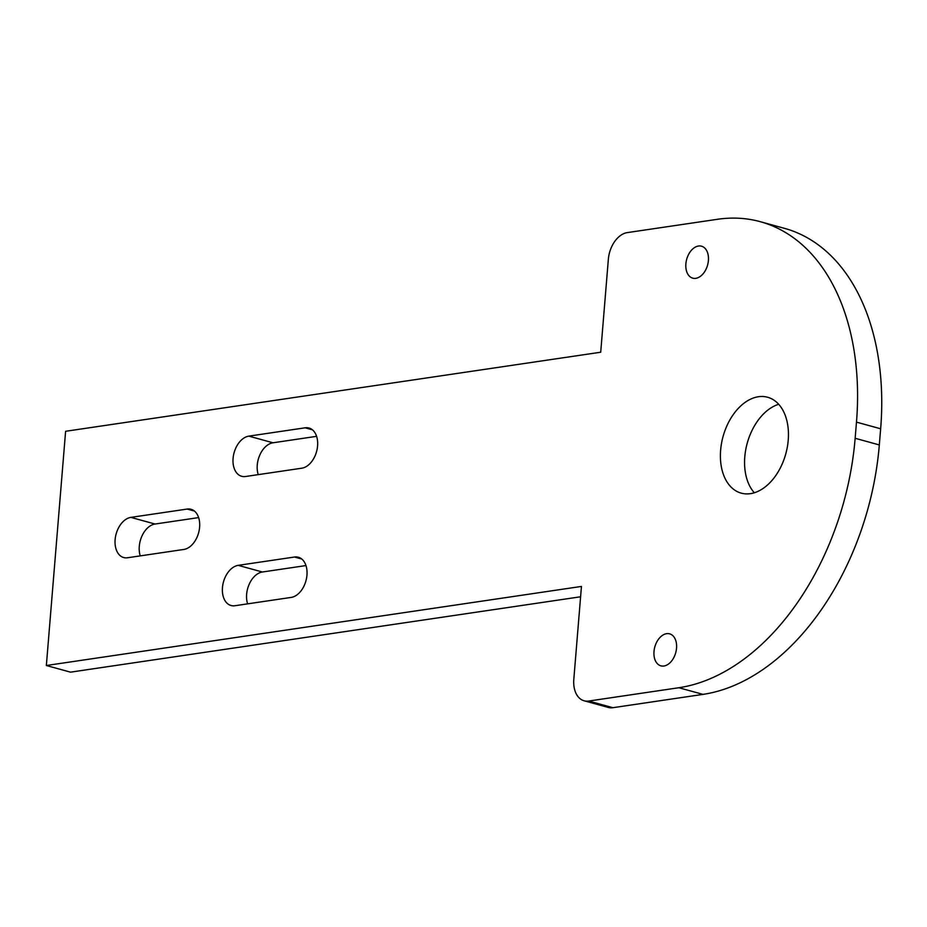 <?xml version="1.0" encoding="UTF-8"?>
<svg xmlns="http://www.w3.org/2000/svg" width="927" height="927" viewBox="0 0 927 927"><rect width="100%" height="100%" fill="white"/><g stroke="black" fill="none" stroke-linecap="round" stroke-linejoin="round"><path stroke-width="1.39" d="M46.35 665.505L65.608 431.287L600.708 352.225L608.344 259.351A24.867 16.269 105.4 0 1 627.231 232.619L717.359 219.305A232.051 151.819 105.4 0 1 760.337 221.704L784.509 228.355A232.051 151.819 105.4 0 1 880.65 428.784L879.317 444.937A232.051 151.819 105.4 0 1 703.014 694.381L612.898 707.695A24.867 16.269 105.4 0 1 608.286 707.44L584.114 700.789A24.867 16.269 105.4 0 1 573.813 679.317L581.449 586.432L46.35 665.505L70.522 672.156L580.603 596.779M305.98 565.563L262.376 572.005A20.718 13.557 -74.6 0 0 247.613 603.848M778.692 404.276A49.722 32.538 -74.6 0 0 744.798 456.837A49.722 32.538 -74.6 0 0 754.335 492.758M198.633 517.602L155.029 524.033A20.718 13.557 -74.6 0 0 140.267 555.887M316.594 436.339L273.001 442.782A20.718 13.557 -74.6 0 0 258.239 474.636M879.317 444.937L855.146 438.286A232.051 151.819 105.4 0 1 678.842 687.73L588.726 701.044A24.867 16.269 105.4 0 1 584.114 700.789M855.146 438.286L856.478 422.133L880.65 428.784M760.337 221.704A232.051 151.819 105.4 0 1 856.478 422.133M685.876 263.847A16.57 10.846 -74.6 0 0 692.736 278.158A16.57 10.846 -74.6 0 0 707.591 265.064A16.57 10.846 -74.6 0 0 701.53 246.2A16.57 10.846 -74.6 0 0 685.876 263.847M234.879 605.737L291.205 597.405A20.718 13.557 -74.6 0 0 306.582 577.985A20.718 13.557 -74.6 0 0 298.367 557.243A20.718 13.557 -74.6 0 0 294.531 557.023L238.204 565.354A20.718 13.557 -74.6 0 0 222.828 584.775A20.718 13.557 -74.6 0 0 231.043 605.516A20.718 13.557 -74.6 0 0 234.879 605.737M653.998 651.507A16.57 10.846 -74.6 0 0 660.87 665.829A16.57 10.846 -74.6 0 0 675.725 652.724A16.57 10.846 -74.6 0 0 669.665 633.859A16.57 10.846 -74.6 0 0 653.998 651.507M720.627 450.186A49.722 32.538 -74.6 0 0 741.229 493.141A49.722 32.538 -74.6 0 0 785.795 453.824A49.722 32.538 -74.6 0 0 767.626 397.254A49.722 32.538 -74.6 0 0 720.627 450.186M187.184 509.062L130.858 517.382A20.718 13.557 -74.6 0 0 115.493 536.814A20.718 13.557 -74.6 0 0 123.708 557.556A20.718 13.557 -74.6 0 0 127.544 557.764L183.87 549.444A20.718 13.557 -74.6 0 0 199.235 530.024A20.718 13.557 -74.6 0 0 191.032 509.282A20.718 13.557 -74.6 0 0 187.184 509.062L194.438 511.055M305.157 427.81L248.83 436.13A20.718 13.557 -74.6 0 0 233.453 455.551A20.718 13.557 -74.6 0 0 241.669 476.293A20.718 13.557 -74.6 0 0 245.504 476.513L301.831 468.193A20.718 13.557 -74.6 0 0 317.208 448.761A20.718 13.557 -74.6 0 0 308.992 428.019A20.718 13.557 -74.6 0 0 305.157 427.81L312.399 429.804M612.898 707.695L588.726 701.044M678.842 687.73L703.014 694.381M238.204 565.354L262.376 572.005M294.531 557.023L301.773 559.016M130.858 517.382L155.029 524.033M248.83 436.13L273.001 442.782"/></g></svg>
